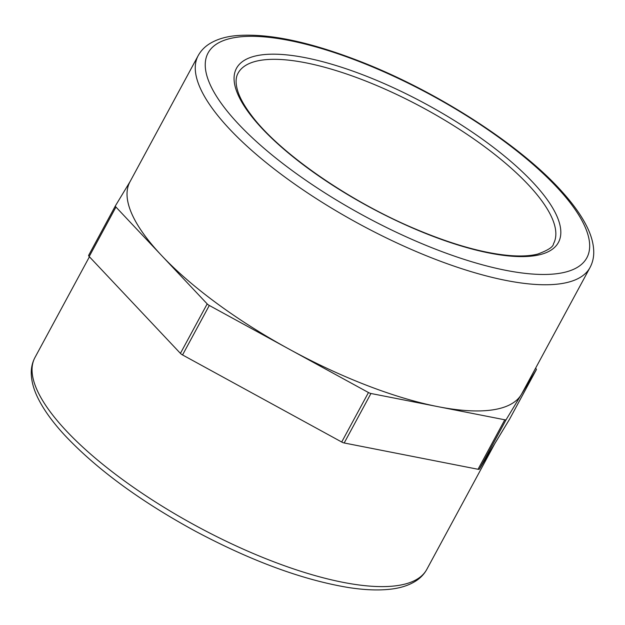 <?xml version="1.0" encoding="UTF-8"?>
<svg xmlns="http://www.w3.org/2000/svg" width="625" height="625" viewBox="0 0 625 625"><rect width="100%" height="100%" fill="white"/><g stroke="black" fill="none" stroke-linecap="round" stroke-linejoin="round"><path stroke-width="0.94" d="M207.18 303.898L180.422 353.383A3.711 1.188 28.4 0 0 182.547 354.945L209.305 305.461A3.711 1.188 -151.6 0 1 207.18 303.898L115.945 207.055A3.711 1.188 -151.6 0 1 115.422 205.828A3.711 1.188 -151.6 0 1 115.43 205.812L130.219 181.344M180.422 353.383L89.195 256.539L115.945 207.055M535.578 368.219L535.805 368.461A3.711 1.188 -151.6 0 1 536.336 369.688L506.187 419.586A3.711 1.188 -151.6 0 1 504.797 419.789L370.945 393.492A3.711 1.188 -151.6 0 1 368.461 392.531L341.703 442.016L182.547 354.945M341.703 442.016A3.711 1.188 28.4 0 0 344.188 442.977L370.945 393.492M504.797 419.789L478.039 469.273L344.188 442.977M368.461 392.531L209.305 305.461M478.039 469.273A3.711 1.188 28.4 0 0 479.43 469.07L506.187 419.586M509.586 419.156A3.711 1.188 28.4 0 1 509.578 419.172L536.336 369.688A3.711 1.188 -151.6 0 1 536.328 369.703L509.57 419.187A3.711 1.188 28.4 0 0 509.578 419.172L479.43 469.07M115.414 205.844L88.672 255.297A3.711 1.188 28.4 0 0 88.664 255.312A3.711 1.188 28.4 0 0 89.195 256.539M198.18 55.641L129.953 181.82A222.727 71.477 28.4 0 0 161.562 255.477A222.727 71.477 28.4 0 0 288.883 349A222.727 71.477 28.4 0 0 437.867 406.641A222.727 71.477 28.4 0 0 521.258 394.648A222.727 71.477 28.4 0 0 521.805 393.695L590.023 267.516C592.508 262.852 593.75 257.766 593.75 252.25C593.688 243.82 591.195 234.867 586.289 225.398C580.797 214.695 572.656 203.406 561.883 191.516C519.805 144.297 434.906 89.961 357.547 60.422C307.383 41.164 266.688 32.93 235.469 35.711C224.852 36.789 216 39.609 208.914 44.172C204.305 47.188 200.727 51.016 198.18 55.641A222.727 71.477 28.4 0 0 360.109 224.445A222.727 71.477 28.4 0 0 590.023 267.516M364.102 75.297A183.008 58.727 28.4 0 0 275.602 141.844A183.008 58.727 28.4 0 0 552.641 249.031A183.008 58.727 28.4 0 0 364.102 75.297M363.102 80.008A179.297 57.539 -151.6 0 1 552.484 219.117A179.297 57.539 -151.6 0 1 553.492 243.766C553.336 246.82 548.094 250.25 537.773 254.062C530.719 255.875 521.773 256.406 510.953 255.648C484.656 253.57 453.086 244.805 416.242 229.352C348.875 201.258 278.586 152.352 250.938 114.695C244.633 106.305 240.336 98.742 238.055 92.008C235.445 83.992 235.453 77.727 238.055 73.203A179.297 57.539 -151.6 0 1 363.102 80.008M358.211 61.156A215.305 69.094 -151.6 0 1 580.031 265.562A215.305 69.094 -151.6 0 1 254.102 139.453A215.305 69.094 -151.6 0 1 358.211 61.156M426.82 569.359A222.727 71.477 -151.6 0 1 196.898 526.297A222.727 71.477 -151.6 0 1 34.977 357.484C32.5 362.141 31.258 367.219 31.25 372.719C31.312 381.195 33.82 390.195 38.773 399.719C44.516 410.867 53.109 422.648 64.562 435.062C96.523 469.062 140.203 501.141 195.586 531.312C251.414 561.016 302.156 579.719 347.812 587.422C363.664 589.93 377.57 590.555 389.531 589.289C400.148 588.211 409 585.391 416.086 580.828C420.695 577.812 424.273 573.984 426.82 569.359L494.781 443.656M115.422 205.828L88.664 255.312M89.422 256.781L34.977 357.484"/></g></svg>
